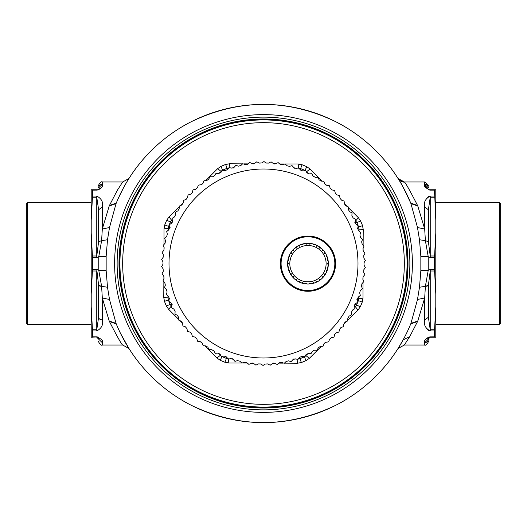 <?xml version="1.0" encoding="UTF-8"?>
<svg xmlns="http://www.w3.org/2000/svg" width="527" height="527" viewBox="0 0 527 527"><rect width="100%" height="100%" fill="white"/><g stroke="black" fill="none" stroke-linecap="round" stroke-linejoin="round"><path stroke-width="0.79" d="M499.537 202.73L499.537 324.27L500.65 323.156L500.65 203.844L499.537 202.73L435.803 202.73M27.463 324.27L27.463 202.73L26.35 203.844L26.35 323.156L27.463 324.27L91.197 324.27M338.479 123.12L337.787 122.758M341.153 124.576L336.259 122M91.197 233.039L91.197 306.78L92.442 329.744L96.757 329.744L98.608 317.287L98.608 285.305L101.612 286.319L98.773 270.331L98.773 256.669L96.757 257.591L92.502 257.591L91.197 233.039L91.197 189.76L96.757 189.76L96.757 190.135C101.625 187.974 103.476 186.038 102.31 184.312L98.608 187.908C98.608 184.957 98.608 184.957 98.608 187.908A3.702 3.597 0 0 1 102.31 184.312L102.31 181.98L122.666 181.98L117.33 190.3L109.425 205.504L116.276 203.047L116.059 203.6A159.147 159.147 0 0 1 189.134 122.798L192.678 121.032A159.095 159.095 0 0 1 334.322 121.032L337.827 122.778L334.322 121.032C287.11 98.911 239.89 98.911 192.678 121.032C239.89 98.911 287.11 98.911 334.322 121.032M417.799 320.963L424.69 298.005L417.489 299.461L410.941 323.4L417.799 320.963L417.575 321.496L410.724 323.953L410.941 323.4L410.724 323.947A159.147 159.147 0 0 1 338.123 404.071L336.068 405.098M189.213 404.242L190.734 404.999M340.943 124.464L338.901 123.344M428.392 187.908C428.392 184.957 428.392 184.957 428.392 187.908L424.69 184.312A3.702 3.597 180 0 1 428.392 187.908M429.077 337.655L430.243 337.24L435.803 337.24L435.803 189.76L430.243 189.76L430.243 190.128L434.498 190.128L434.558 189.76M435.803 233.039L434.498 257.591L434.498 269.409L435.803 293.961M435.803 220.22L434.498 190.128M435.803 306.78L434.558 329.744L430.243 329.744L428.392 317.287L424.69 319.849L424.69 298.005L425.388 286.319A3.702 1.041 0 0 0 428.392 285.305L428.392 317.287L428.392 285.305L425.388 286.319L428.227 270.331L428.227 256.669L425.388 240.681L428.392 241.695L430.243 256.003L434.558 256.003M342.352 125.255A159.147 159.147 0 0 1 410.724 203.047L417.575 205.504L417.799 206.037L410.941 203.6L410.724 203.047C403.267 187.197 399.051 179.022 398.069 178.528L404.334 181.98C405.362 182.454 409.775 190.3 417.575 205.504M430.243 336.872L428.392 339.092C428.392 342.043 428.392 342.043 428.392 339.092L428.668 338.123M188.738 123.002L188.468 123.147A159.147 159.147 0 0 1 188.877 122.929L188.468 123.147A159.147 159.147 0 0 1 188.877 122.929L189.213 122.758M184.957 401.917L188.877 404.071A159.147 159.147 0 0 1 116.276 323.953L117.205 326.167M97.923 337.655L98.608 339.092C98.608 342.043 98.608 342.043 98.608 339.092L96.757 337.24L97.554 337.418M91.197 306.78L91.197 337.24L97.297 336.898M91.197 293.961L92.502 269.409L92.502 257.591M91.197 220.22L92.442 197.256L96.757 197.256L98.608 209.713L98.608 241.695L96.757 256.003L92.442 256.003M123.773 187.302L118.331 198.271M96.757 189.76L92.442 189.76L92.442 197.256M184.832 401.851L189.134 404.202A159.147 159.147 0 0 1 116.059 323.4L109.201 320.963L102.31 298.005L101.612 286.319A3.702 1.041 0 0 1 98.608 285.305L96.757 269.409L98.773 270.331L106.151 270.621L106.151 256.379L98.773 256.669L101.612 240.681L98.608 241.695L101.612 240.681L102.31 228.995L109.201 206.037L116.059 203.6L109.511 227.539L102.31 228.995L102.31 207.151L98.608 209.713L98.608 241.695M428.392 285.305L430.243 270.997L434.558 270.997M429.571 196.097L430.243 196.044L430.243 197.256L428.392 209.713L428.392 241.695L425.388 240.681L424.69 228.995L417.799 206.037M434.498 196.044L430.243 196.044C425.375 198.659 423.524 202.361 424.69 207.151L428.392 209.713L428.392 241.695M430.243 190.135C425.375 187.974 423.524 186.038 424.69 184.312L424.69 181.98L428.392 185.688M424.795 185.438L428.721 189.911M429.749 190.109L430.243 190.128M426.112 198.798L428.728 196.334M429.749 336.891L434.498 336.865L434.558 329.744M434.498 336.865L434.558 337.24M429.584 330.903L430.243 330.956C425.375 328.341 423.524 324.639 424.69 319.849M426.112 328.196L428.695 330.653M430.243 336.865C425.375 339.026 423.524 340.962 424.69 342.688L428.392 339.092A3.702 3.597 -0 0 1 424.69 342.688L424.69 345.02C425.091 346.325 428.458 342.767 428.392 341.318M426.132 338.775L428.721 337.089M417.575 321.496L409.67 336.7L404.334 345.02L424.69 345.02M404.334 345.02L398.063 348.472L403.168 339.803A159.147 159.147 0 0 0 410.724 323.953L410.52 324.434M398.063 348.472L401.785 342.273M98.608 317.287A3.702 2.563 0 0 0 102.31 319.849C103.476 324.639 101.625 328.341 96.757 330.956L97.343 330.916M92.442 329.744L92.502 336.865L96.757 336.865C101.625 339.026 103.476 340.969 102.31 342.688L98.608 339.092M101.046 338.993L101.619 339.875M120.485 333.321L128.937 348.472L122.666 345.02C121.638 344.546 117.225 336.7 109.425 321.496L116.276 323.953A159.147 159.147 0 0 0 188.877 404.071A159.147 159.147 0 0 1 116.276 323.953M92.502 336.865L92.442 337.24M100.868 188.225L98.279 189.904M97.251 190.109L92.502 190.128M127.448 180.926L128.937 178.528L122.666 181.98M92.502 196.044L96.757 196.044C101.625 198.659 103.476 202.361 102.31 207.151M123.832 187.197A159.147 159.147 0 0 1 188.468 123.147A159.147 159.147 0 0 0 116.276 203.047A159.147 159.147 0 0 1 123.832 187.197L123.759 187.335M417.489 299.461L419.492 287.248L420.849 270.621L428.227 270.331L430.243 269.409L434.498 269.409M420.849 270.621L420.849 256.379L428.227 256.669L430.243 257.591L434.498 257.591M337.787 404.242L338.123 404.071A159.147 159.147 0 0 0 403.168 339.803L409.67 336.7M109.201 320.963L109.425 321.496M109.425 205.504L109.201 206.037M420.849 256.379L419.492 239.752L417.489 227.539L424.69 228.995L424.69 207.151M338.123 122.929A159.147 159.147 0 0 1 410.724 203.047A159.147 159.147 0 0 0 338.123 122.929L337.827 122.778M417.489 227.539L410.941 203.6A159.147 159.147 0 0 0 337.866 122.798M334.322 405.968L334.322 405.968C287.11 428.089 239.89 428.089 192.678 405.968A159.095 159.095 0 0 0 334.322 405.968L337.827 404.222L334.322 405.968C287.11 428.089 239.89 428.089 192.678 405.968L189.173 404.222L192.678 405.968M102.31 319.849L102.31 298.005L109.511 299.461L107.508 287.248L106.151 270.621M106.151 256.379L107.508 239.752L109.511 227.539M116.059 323.4L109.511 299.461M135.05 193.33A146.368 146.368 0 0 1 333.67 135.05A146.368 146.368 0 0 1 391.95 333.67A146.368 146.368 0 0 1 193.33 391.95A146.368 146.368 0 0 1 135.05 193.33M136.677 194.219A144.517 144.517 0 0 1 332.781 136.677A144.517 144.517 0 0 1 390.323 332.781A144.517 144.517 0 0 1 194.219 390.323A144.517 144.517 0 0 1 136.677 194.219M375.204 354.157A143.864 143.864 0 0 1 172.843 375.204A143.864 143.864 0 0 1 151.796 172.843A143.864 143.864 0 0 1 354.157 151.796A143.864 143.864 0 0 1 375.204 354.157M221.577 356.377A101.902 101.902 0 0 0 221.715 356.436A101.902 101.902 0 0 1 221.577 356.377L220.266 355.382L216.953 358.004L220.26 360.303L221.939 356.542A101.902 101.902 0 0 0 226.399 358.406L224.897 362.24L228.856 362.984L228.402 358.788M298.974 358.94L299.903 358.676A101.902 101.902 0 0 0 304.375 356.845L304.435 356.819M298.638 358.999L299.903 358.676L301.378 362.523L297.412 363.241L297.9 359.045M166.38 306.029L168.653 309.349L171.301 306.062L170.155 304.375L166.38 306.029A106.019 106.019 0 0 1 164.477 301.378L163.759 297.412L167.955 297.9L168.324 299.903A101.902 101.902 0 0 0 170.155 304.375L171.848 303.631M221.096 356.068L217.967 353.07M164.76 224.897L164.016 228.856L168.212 228.402L168.594 226.399L164.76 224.897A106.019 106.019 0 0 1 166.697 220.26L168.996 216.953L171.618 220.266L170.458 221.939A101.902 101.902 0 0 0 169.22 224.845L171.387 223.29L172.362 221.017L172.079 218.494A101.902 101.902 0 0 1 172.145 218.362L174.417 216.966L175.544 214.759L175.438 212.229A101.902 101.902 0 0 1 175.517 212.098L177.876 210.866L179.16 208.745L179.233 206.209A101.902 101.902 0 0 1 179.312 206.083L181.756 205.023L183.185 202.994L183.429 200.471A101.902 101.902 0 0 1 183.521 200.352L186.038 199.463L187.605 197.539L188.02 195.036A101.902 101.902 0 0 1 188.126 194.931L190.695 194.213L192.388 192.408L192.981 189.937A101.902 101.902 0 0 1 193.093 189.839L195.701 189.305L197.52 187.619L198.284 185.201A101.902 101.902 0 0 1 198.402 185.102L201.044 184.753L202.974 183.198L203.909 180.84A101.902 101.902 0 0 1 204.028 180.754L206.689 180.59L208.725 179.173L209.818 176.888A101.902 101.902 0 0 1 209.944 176.808L212.612 176.828L214.739 175.557L215.991 173.35A101.902 101.902 0 0 1 216.123 173.284L218.784 173.488L220.991 172.369L222.394 170.261A101.902 101.902 0 0 1 222.532 170.195L225.167 170.59L227.453 169.628L229.001 167.619A101.902 101.902 0 0 1 229.14 167.566L231.742 168.139L234.087 167.342L235.773 165.445A101.902 101.902 0 0 1 235.918 165.406L238.474 166.157L240.865 165.524L242.677 163.752A101.902 101.902 0 0 1 242.828 163.719L245.325 164.648L247.756 164.187L249.686 162.54A101.902 101.902 0 0 1 249.838 162.52L252.262 163.627L254.725 163.33L256.768 161.822A101.902 101.902 0 0 1 256.912 161.815L259.258 163.08L261.735 162.962L263.875 161.598A101.902 101.902 0 0 1 264.02 161.598L266.273 163.034L268.75 163.08L270.983 161.875A101.902 101.902 0 0 1 271.128 161.888L273.276 163.469L275.74 163.693L278.052 162.645A101.902 101.902 0 0 1 278.197 162.665L280.226 164.398L282.676 164.793L285.054 163.904A101.902 101.902 0 0 1 285.199 163.937L287.103 165.801L289.514 166.367L291.945 165.649A101.902 101.902 0 0 1 292.09 165.695L293.862 167.691L296.227 168.423L298.704 167.876A101.902 101.902 0 0 1 298.842 167.922L300.469 170.037L302.781 170.932L305.285 170.564A101.902 101.902 0 0 1 305.423 170.623L305.904 170.932M168.06 298.974L168.324 299.903L164.477 301.378M228.026 168.06L227.097 168.324A101.902 101.902 0 0 0 222.625 170.155L220.971 166.38L217.651 168.653L220.938 171.301L222.565 170.181M170.932 221.096L170.458 221.939L166.697 220.26M306.734 171.618L309.033 173.93L306.734 171.618L310.047 168.996L306.74 166.697L305.061 170.458A101.902 101.902 0 0 0 300.601 168.594L302.103 164.76L298.144 164.016L298.598 168.212M228.362 168.001L227.097 168.324L225.622 164.477L229.588 163.759L229.1 167.955M360.62 220.971L358.347 217.651L355.699 220.938L356.845 222.625L360.62 220.971A106.019 106.019 0 0 1 362.523 225.622L363.241 229.588L359.045 229.1L358.676 227.097A101.902 101.902 0 0 0 356.845 222.625L355.152 223.369M362.24 302.103L362.984 298.144L358.788 298.598L358.406 300.601L362.24 302.103A106.019 106.019 0 0 1 360.303 306.74L358.004 310.047L355.382 306.734L356.542 305.061A101.902 101.902 0 0 0 357.78 302.155L355.613 303.71L354.638 305.983L354.921 308.506A101.902 101.902 0 0 1 354.855 308.638L352.583 310.034L351.456 312.241L351.562 314.771A101.902 101.902 0 0 1 351.483 314.902L349.124 316.134L347.84 318.255L347.767 320.791A101.902 101.902 0 0 1 347.688 320.917L345.244 321.977L343.815 324.006L343.571 326.529A101.902 101.902 0 0 1 343.479 326.648L340.962 327.537L339.395 329.461L338.98 331.964A101.902 101.902 0 0 1 338.874 332.069L336.305 332.787L334.612 334.592L334.019 337.063A101.902 101.902 0 0 1 333.907 337.161L331.299 337.695L329.48 339.381L328.716 341.799A101.902 101.902 0 0 1 328.598 341.898L325.956 342.247L324.026 343.802L323.091 346.16A101.902 101.902 0 0 1 322.972 346.246L320.311 346.41L318.275 347.827L317.182 350.112A101.902 101.902 0 0 1 317.056 350.191L314.388 350.172L312.261 351.443L311.009 353.65A101.902 101.902 0 0 1 310.877 353.716L308.216 353.512L306.009 354.631L304.606 356.739A101.902 101.902 0 0 1 304.468 356.805L301.833 356.41L299.547 357.372L297.999 359.381A101.902 101.902 0 0 1 297.86 359.434L295.258 358.861L292.913 359.658L291.227 361.555A101.902 101.902 0 0 1 291.082 361.594L288.526 360.843L286.135 361.476L284.323 363.248A101.902 101.902 0 0 1 284.172 363.281L281.675 362.352L279.244 362.813L277.314 364.46A101.902 101.902 0 0 1 277.162 364.48L274.738 363.373L272.275 363.67L270.232 365.178A101.902 101.902 0 0 1 270.087 365.185L267.742 363.92L265.265 364.038L263.125 365.402A101.902 101.902 0 0 1 262.98 365.402L260.727 363.966L258.25 363.92L256.017 365.125A101.902 101.902 0 0 1 255.872 365.112L253.724 363.531L251.26 363.307L248.948 364.355A101.902 101.902 0 0 1 248.803 364.335L246.774 362.602L244.324 362.207L241.946 363.096A101.902 101.902 0 0 1 241.801 363.063L239.897 361.199L237.486 360.633L235.055 361.351A101.902 101.902 0 0 1 234.91 361.305L233.138 359.309L230.773 358.577L228.296 359.124A101.902 101.902 0 0 1 228.158 359.078L226.531 356.963L224.219 356.068L221.715 356.436M358.94 228.026L358.676 227.097L362.523 225.622M356.068 305.904L356.542 305.061L360.303 306.74M201.577 184.707L202.948 183.343M205.813 180.478L217.651 168.653M229.588 163.759L242.341 163.851M244.008 163.864L247.98 163.89M252.927 163.917L253.718 163.923M274.139 163.996L275.12 163.996M279.916 164.002L283.934 164.009M285.456 164.009L298.144 164.016M310.047 168.996L321.892 181.011M324.823 183.976L326.121 185.287M344.388 203.679L346.68 205.978M348.578 207.882L358.347 217.651M363.241 229.588L363.129 244.956M363.11 248.5L363.096 251.03M362.998 276.879L362.998 279.475M362.991 282.907L362.984 298.144M358.004 310.047L348.09 319.823M346.101 321.786L343.821 324.039M306.029 360.62L309.349 358.347L306.062 355.699L304.375 356.845L306.029 360.62A106.019 106.019 0 0 1 301.378 362.523M325.422 342.293L324.052 343.657M321.187 346.522L309.349 358.347M297.412 363.241L284.659 363.149M282.992 363.136L279.02 363.11M274.073 363.083L273.282 363.077M252.861 363.004L251.88 363.004M247.084 362.998L243.066 362.991M241.544 362.991L228.856 362.984M216.953 358.004L205.108 345.989M202.177 343.024L200.879 341.713M182.612 323.321L180.32 321.022M178.422 319.118L168.653 309.349M163.759 297.412L163.871 282.044M163.89 278.5L163.904 275.97M164.002 250.121L164.002 247.525M164.009 244.093L164.016 228.856M168.996 216.953L178.91 207.177M180.899 205.214L183.179 202.961M221.946 356.529L221.939 356.542A101.902 101.902 0 0 0 226.399 358.406L227.572 358.722M305.054 170.471L305.061 170.458A101.902 101.902 0 0 0 300.601 168.594L299.428 168.278M355.317 219.298A101.902 101.902 0 0 0 355.251 219.166A101.902 101.902 0 0 1 355.317 219.298L355.699 220.938L354.757 222.796M172.118 222.684L170.458 221.939A101.902 101.902 0 0 0 169.22 224.845A101.902 101.902 0 0 0 169.16 224.983A101.902 101.902 0 0 0 168.594 226.399L169.279 226.669M295.667 359.032L293.493 359.025M232.69 358.801L230.312 358.795M172.243 304.204L171.301 306.062L171.585 306.345L171.986 305.047L170.946 302.801L168.877 301.325A101.902 101.902 0 0 0 170.155 304.375M170.188 227.756L168.212 228.402L168.205 230.147M169.931 298.559L167.955 297.9L167.961 296.009M354.882 304.316L356.542 305.061A101.902 101.902 0 0 0 357.78 302.155A101.902 101.902 0 0 0 357.84 302.017A101.902 101.902 0 0 0 358.406 300.601L357.721 300.331M221.399 171.328L218.745 173.482M172.54 222.124L171.618 220.266L171.98 219.904M231.333 167.968L233.507 167.975M294.31 168.199L296.688 168.205M357.78 302.155A101.902 101.902 0 0 0 357.84 302.017L357.378 299.527L358.195 297.182L360.251 295.489A101.902 101.902 0 0 0 360.297 295.344L359.664 292.887L360.31 290.496L362.247 288.658A101.902 101.902 0 0 0 362.28 288.513L361.482 286.108L361.963 283.678L363.762 281.708A101.902 101.902 0 0 0 363.788 281.563L362.82 279.218L363.129 276.761L364.789 274.672A101.902 101.902 0 0 0 364.803 274.521L363.676 272.255L363.808 269.778L365.316 267.578A101.902 101.902 0 0 0 365.323 267.433L364.038 265.246L364.005 262.762L365.356 260.463A101.902 101.902 0 0 0 365.349 260.318L363.913 258.223L363.709 255.753L364.895 253.368A101.902 101.902 0 0 0 364.882 253.217L363.301 251.234L362.925 248.784L363.94 246.32A101.902 101.902 0 0 0 363.913 246.175L362.207 244.304L361.654 241.886L362.497 239.357A101.902 101.902 0 0 0 362.464 239.212L360.626 237.46L359.908 235.088L360.573 232.506A101.902 101.902 0 0 0 360.527 232.367L358.571 230.754L357.688 228.435L358.176 225.813A101.902 101.902 0 0 0 358.123 225.675L356.054 224.199L355.014 221.953L355.415 220.648L355.699 220.938M356.812 299.244L358.788 298.598L358.795 296.853M357.069 228.441L359.045 229.1L359.039 230.991M354.46 304.876L355.382 306.734L355.02 307.096M305.601 355.672L308.255 353.518M355.251 219.166L353.09 217.835L351.898 215.668L352.01 213A101.902 101.902 0 0 0 351.937 212.875L349.684 211.702L348.34 209.621L348.268 206.953A101.902 101.902 0 0 0 348.189 206.828L345.864 205.813L344.375 203.83L344.118 201.176A101.902 101.902 0 0 0 344.026 201.057L341.641 200.207L340.02 198.336L339.572 195.708A101.902 101.902 0 0 0 339.474 195.596L337.03 194.911L335.284 193.159L334.658 190.563A101.902 101.902 0 0 0 334.553 190.458L332.069 189.951L330.205 188.317L329.401 185.774A101.902 101.902 0 0 0 329.283 185.682L326.773 185.346L324.797 183.851L323.815 181.367A101.902 101.902 0 0 0 323.697 181.281L321.167 181.123L319.092 179.766L317.939 177.362A101.902 101.902 0 0 0 317.814 177.283L315.278 177.303L313.117 176.097L311.8 173.772A101.902 101.902 0 0 0 311.668 173.706L309.138 173.897L306.898 172.843L306.371 171.591M169.22 224.845A101.902 101.902 0 0 0 169.16 224.983L169.622 227.473L168.805 229.818L166.749 231.511A101.902 101.902 0 0 0 166.703 231.656L167.336 234.113L166.69 236.504L164.753 238.342A101.902 101.902 0 0 0 164.72 238.487L165.518 240.892L165.037 243.322L163.238 245.292A101.902 101.902 0 0 0 163.212 245.437L164.18 247.782L163.871 250.239L162.211 252.328A101.902 101.902 0 0 0 162.197 252.479L163.324 254.745L163.192 257.222L161.684 259.422A101.902 101.902 0 0 0 161.677 259.567L162.962 261.754L162.995 264.238L161.644 266.537A101.902 101.902 0 0 0 161.651 266.682L163.087 268.777L163.291 271.247L162.105 273.632A101.902 101.902 0 0 0 162.118 273.783L163.699 275.766L164.075 278.216L163.06 280.68A101.902 101.902 0 0 0 163.087 280.825L164.793 282.696L165.346 285.114L164.503 287.643A101.902 101.902 0 0 0 164.536 287.788L166.374 289.54L167.092 291.912L166.427 294.494A101.902 101.902 0 0 0 166.473 294.633L168.429 296.246L169.312 298.565L168.824 301.187A101.902 101.902 0 0 0 168.877 301.325A101.902 101.902 0 0 1 168.324 299.903L168.871 299.692M171.683 307.702A101.902 101.902 0 0 0 171.749 307.834A101.902 101.902 0 0 1 171.683 307.702L171.585 306.352M171.749 307.834L173.91 309.165L175.102 311.332L174.99 314A101.902 101.902 0 0 0 175.063 314.125L177.316 315.298L178.66 317.379L178.732 320.047A101.902 101.902 0 0 0 178.811 320.172L181.136 321.187L182.625 323.17L182.882 325.824A101.902 101.902 0 0 0 182.974 325.943L185.359 326.793L186.98 328.664L187.428 331.292A101.902 101.902 0 0 0 187.526 331.404L189.97 332.089L191.716 333.841L192.342 336.437A101.902 101.902 0 0 0 192.447 336.542L194.931 337.049L196.795 338.683L197.599 341.226A101.902 101.902 0 0 0 197.717 341.318L200.227 341.654L202.203 343.149L203.185 345.633A101.902 101.902 0 0 0 203.303 345.719L205.833 345.877L207.908 347.234L209.061 349.638A101.902 101.902 0 0 0 209.186 349.717L211.722 349.697L213.883 350.903L215.2 353.228A101.902 101.902 0 0 0 215.332 353.294L217.862 353.103L220.102 354.157L220.629 355.409M284.435 250.694A26.864 26.864 0 0 1 320.93 240.134A26.864 26.864 0 0 1 331.496 276.629A26.864 26.864 0 0 1 295.001 287.189A26.864 26.864 0 0 1 284.435 250.694M298.262 245.74A20.382 20.382 0 0 0 314.336 283.019A20.382 20.382 0 0 0 317.669 281.583A20.382 20.382 0 0 0 317.788 281.523A20.382 20.382 0 0 0 301.596 244.304A20.382 20.382 0 0 0 298.262 245.74M317.788 281.523L316.575 281.108L316.16 282.32M312.59 283.513L313.222 282.393L314.336 283.019M308.868 284.02L309.692 283.039L310.673 283.862M305.113 283.842L306.101 283.025L306.912 284.013M301.451 282.973L302.57 282.353L303.19 283.473M298.012 281.451L299.231 281.043L299.632 282.261M294.916 279.317L296.187 279.145L296.358 280.417M292.261 276.655L293.539 276.715L293.48 277.999M290.14 273.546L291.385 273.842L291.088 275.087M288.631 270.101L289.797 270.621L289.277 271.794M287.775 266.438L288.829 267.169L288.104 268.223M287.61 262.683L288.513 263.592L287.604 264.495M288.137 258.961L288.855 260.015L287.795 260.74M289.336 255.397L289.85 256.57L288.677 257.084M291.174 252.11L291.464 253.362L290.212 253.652M293.585 249.225L293.638 250.503L292.36 250.562M296.484 246.827L296.299 248.098L295.028 247.914M327.794 268.368L327.076 267.308L328.137 266.59A20.382 20.382 0 0 0 328.321 264.646L327.419 263.737L328.328 262.835A20.382 20.382 0 0 0 328.156 260.885L327.102 260.16L327.827 259.106A20.382 20.382 0 0 0 327.3 257.222L326.134 256.702L326.654 255.529A20.382 20.382 0 0 0 325.791 253.783L324.54 253.48L324.843 252.235A20.382 20.382 0 0 0 323.67 250.674L322.392 250.608L322.452 249.33A20.382 20.382 0 0 0 321.015 248.006L319.744 248.184L319.573 246.913A20.382 20.382 0 0 0 317.919 245.878L316.701 246.28L316.299 245.062A20.382 20.382 0 0 0 314.481 244.35L313.361 244.969L312.735 243.849A20.382 20.382 0 0 0 310.818 243.481L309.83 244.297L309.013 243.309M326.595 271.932L326.081 270.759L327.254 270.246M324.757 275.213L324.467 273.968L325.719 273.678M322.346 278.104L322.293 276.82L323.571 276.767M319.448 280.496L319.632 279.231L320.903 279.409M299.771 245.002L299.356 246.214L298.144 245.806M303.335 243.817L302.709 244.93L301.596 244.304M307.063 243.303L306.24 244.284L305.258 243.461M316.608 279.626A18.155 18.155 0 0 1 291.998 272.307A18.155 18.155 0 0 1 299.316 247.697A18.155 18.155 0 0 1 323.934 255.015A18.155 18.155 0 0 1 316.608 279.626M430.243 257.591L430.243 197.256L434.558 197.256M434.498 330.956L430.243 330.956L430.243 269.409M92.502 330.956L96.757 330.956L96.757 270.997L92.442 270.997M96.757 197.256L96.757 257.591M96.757 269.409L92.502 269.409M102.31 342.688L102.31 345.02C101.599 346.318 98.384 342.431 98.608 341.318M96.751 197.256L96.751 196.044M419.492 287.248L425.388 286.319M419.492 239.752L425.388 240.681M410.941 323.4A159.147 159.147 0 0 1 337.866 404.202M101.612 286.319L107.508 287.248M101.612 240.681L107.508 239.752M132.844 192.124A148.884 148.884 0 0 1 334.876 132.844A148.884 148.884 0 0 1 394.156 334.876A148.884 148.884 0 0 1 192.124 394.156A148.884 148.884 0 0 1 132.844 192.124M152.02 173.027A143.575 143.575 0 0 1 353.973 152.02A143.575 143.575 0 0 1 374.98 353.973A143.575 143.575 0 0 1 173.027 374.98A143.575 143.575 0 0 1 152.02 173.027M372.846 352.247A140.828 140.828 0 0 0 352.247 154.154A140.828 140.828 0 0 0 154.154 174.753A140.828 140.828 0 0 0 174.753 372.846A140.828 140.828 0 0 0 372.846 352.247M220.26 360.303A106.019 106.019 0 0 0 224.897 362.24M306.74 166.697A106.019 106.019 0 0 0 302.103 164.76M225.622 164.477A106.019 106.019 0 0 0 220.971 166.38M169.16 224.983A101.902 101.902 0 0 0 168.594 226.399M299.468 357.537L299.903 358.676A101.902 101.902 0 0 0 304.375 356.845L304.375 356.838M358.129 227.308L358.676 227.097A101.902 101.902 0 0 0 356.845 222.625M227.532 169.463L227.097 168.324A101.902 101.902 0 0 0 222.625 170.155L222.625 170.162M357.84 302.017A101.902 101.902 0 0 0 358.406 300.601M226.399 358.406L226.775 357.444M300.601 168.594L300.225 169.556M263.151 357.991A94.491 94.491 0 0 0 357.991 263.849A94.491 94.491 0 0 0 263.849 169.009A94.491 94.491 0 0 0 169.009 263.151A94.491 94.491 0 0 0 263.151 357.991M283.789 250.338A27.608 27.608 0 0 0 294.639 287.841A27.608 27.608 0 0 0 332.142 276.985A27.608 27.608 0 0 0 321.292 239.489A27.608 27.608 0 0 0 283.789 250.338M499.537 324.27L435.803 324.27M189.173 122.778L192.678 121.032L189.173 122.778M27.463 202.73L91.197 202.73M430.249 189.76L429.801 189.707M424.69 181.98L404.334 181.98C403.241 182.513 399.96 180.965 398.069 178.534L398.069 178.534M405.388 335.594L407.391 331.503M102.31 181.98C101.573 180.702 98.397 184.542 98.608 185.682M102.31 345.02L122.666 345.02"/></g></svg>
